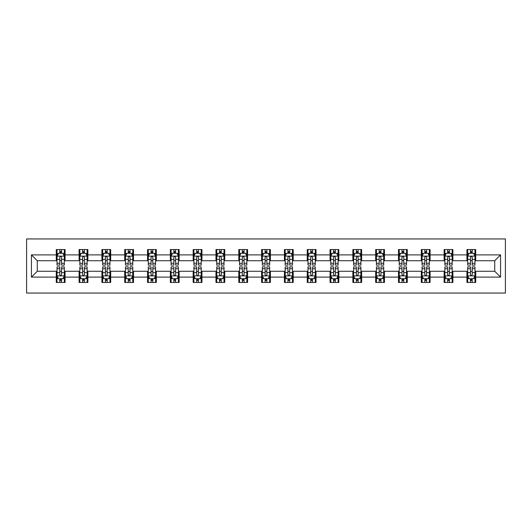 <?xml version="1.0" encoding="UTF-8"?>
<svg xmlns="http://www.w3.org/2000/svg" width="532" height="532" viewBox="0 0 532 532"><rect width="100%" height="100%" fill="white"/><g stroke="black" fill="none" stroke-linecap="round" stroke-linejoin="round"><path stroke-width="0.8" d="M26.6 293.052L505.4 293.052L505.4 238.948L26.6 238.948L26.6 293.052M475.714 254.888L475.714 249.548L466.936 249.548L466.936 254.888L452.898 254.888L452.898 249.548L444.127 249.548L444.127 254.888L430.082 254.888L430.082 249.548L421.311 249.548L421.311 254.888L407.273 254.888L407.273 249.548L398.495 249.548L398.495 254.888L384.456 254.888L384.456 249.548L375.685 249.548L375.685 254.888L361.64 254.888L361.64 249.548L352.869 249.548L352.869 254.888L338.831 254.888L338.831 249.548L330.053 249.548L330.053 254.888L316.015 254.888L316.015 249.548L307.243 249.548L307.243 254.888L293.199 254.888L293.199 249.548L284.427 249.548L284.427 254.888L270.389 254.888L270.389 249.548L261.611 249.548L261.611 254.888L247.573 254.888L247.573 249.548L238.802 249.548L238.802 254.888L224.757 254.888L224.757 249.548L215.985 249.548L215.985 254.888L201.947 254.888L201.947 249.548L193.169 249.548L193.169 254.888L179.131 254.888L179.131 249.548L170.36 249.548L170.36 254.888L156.315 254.888L156.315 249.548L147.544 249.548L147.544 254.888L133.505 254.888L133.505 249.548L124.727 249.548L124.727 254.888L110.689 254.888L110.689 249.548L101.918 249.548L101.918 254.888L87.873 254.888L87.873 249.548L79.102 249.548L79.102 254.888L65.064 254.888L65.064 249.548L56.286 249.548L56.286 254.888L31.428 254.888L31.428 277.112L37.273 271.267L56.286 271.267L56.286 282.452L65.064 282.452L65.064 271.267L79.102 271.267L79.102 282.452L87.873 282.452L87.873 271.267L101.918 271.267L101.918 282.452L110.689 282.452L110.689 271.267L124.727 271.267L124.727 282.452L133.505 282.452L133.505 271.267L147.544 271.267L147.544 282.452L156.315 282.452L156.315 271.267L170.36 271.267L170.36 282.452L179.131 282.452L179.131 271.267L193.169 271.267L193.169 282.452L201.947 282.452L201.947 271.267L215.985 271.267L215.985 282.452L224.757 282.452L224.757 271.267L238.802 271.267L238.802 282.452L247.573 282.452L247.573 271.267L261.611 271.267L261.611 282.452L270.389 282.452L270.389 271.267L284.427 271.267L284.427 282.452L293.199 282.452L293.199 271.267L307.243 271.267L307.243 282.452L316.015 282.452L316.015 271.267L330.053 271.267L330.053 282.452L338.831 282.452L338.831 271.267L352.869 271.267L352.869 282.452L361.64 282.452L361.64 271.267L375.685 271.267L375.685 282.452L384.456 282.452L384.456 271.267L398.495 271.267L398.495 282.452L407.273 282.452L407.273 271.267L421.311 271.267L421.311 282.452L430.082 282.452L430.082 271.267L444.127 271.267L444.127 282.452L452.898 282.452L452.898 271.267L466.936 271.267L466.936 282.452L475.714 282.452L475.714 271.267L494.727 271.267L494.727 260.733L475.714 260.733L475.714 254.888L500.572 254.888L500.572 277.112L475.714 277.112M466.936 277.112L452.898 277.112M444.127 277.112L430.082 277.112M421.311 277.112L407.273 277.112M398.495 277.112L384.456 277.112M375.685 277.112L361.64 277.112M352.869 277.112L338.831 277.112M330.053 277.112L316.015 277.112M307.243 277.112L293.199 277.112M284.427 277.112L270.389 277.112M261.611 277.112L247.573 277.112M238.802 277.112L224.757 277.112M215.985 277.112L201.947 277.112M193.169 277.112L179.131 277.112M170.36 277.112L156.315 277.112M147.544 277.112L133.505 277.112M124.727 277.112L110.689 277.112M101.918 277.112L87.873 277.112M79.102 277.112L65.064 277.112M56.286 277.112L31.428 277.112M466.936 254.888L466.936 260.733L452.898 260.733L452.898 254.888M444.127 254.888L444.127 260.733L430.082 260.733L430.082 254.888M421.311 254.888L421.311 260.733L407.273 260.733L407.273 254.888M398.495 254.888L398.495 260.733L384.456 260.733L384.456 254.888M375.685 254.888L375.685 260.733L361.64 260.733L361.64 254.888M352.869 254.888L352.869 260.733L338.831 260.733L338.831 254.888M330.053 254.888L330.053 260.733L316.015 260.733L316.015 254.888M307.243 254.888L307.243 260.733L293.199 260.733L293.199 254.888M284.427 254.888L284.427 260.733L270.389 260.733L270.389 254.888M261.611 254.888L261.611 260.733L247.573 260.733L247.573 254.888M238.802 254.888L238.802 260.733L224.757 260.733L224.757 254.888M215.985 254.888L215.985 260.733L201.947 260.733L201.947 254.888M193.169 254.888L193.169 260.733L179.131 260.733L179.131 254.888M170.36 254.888L170.36 260.733L156.315 260.733L156.315 254.888M147.544 254.888L147.544 260.733L133.505 260.733L133.505 254.888M124.727 254.888L124.727 260.733L110.689 260.733L110.689 254.888M101.918 254.888L101.918 260.733L87.873 260.733L87.873 254.888M79.102 254.888L79.102 260.733L65.064 260.733L65.064 254.888M56.286 254.888L56.286 260.733L37.273 260.733L31.428 254.888M37.273 260.733L37.273 271.267M500.572 277.112L494.727 271.267M494.727 260.733L500.572 254.888M56.286 253.205L57.017 253.205M59.797 253.205L61.552 253.205M64.332 253.205L65.064 253.205M56.286 260.587L57.017 260.587M59.797 260.587L61.552 260.587M64.332 260.587L65.064 260.587M56.286 271.413L57.017 271.413M59.797 271.413L61.552 271.413M64.332 271.413L65.064 271.413M56.286 278.795L57.017 278.795M59.797 278.795L61.552 278.795M64.332 278.795L65.064 278.795M79.102 271.413L79.833 271.413M82.613 271.413L84.369 271.413M87.142 271.413L87.873 271.413M79.102 278.795L79.833 278.795M82.613 278.795L84.369 278.795M87.142 278.795L87.873 278.795M79.102 253.205L79.833 253.205M82.613 253.205L84.369 253.205M87.142 253.205L87.873 253.205M79.102 260.587L79.833 260.587M82.613 260.587L84.369 260.587M87.142 260.587L87.873 260.587M101.918 271.413L102.649 271.413M105.422 271.413L107.178 271.413M109.958 271.413L110.689 271.413M101.918 278.795L102.649 278.795M105.422 278.795L107.178 278.795M109.958 278.795L110.689 278.795M101.918 253.205L102.649 253.205M105.422 253.205L107.178 253.205M109.958 253.205L110.689 253.205M101.918 260.587L102.649 260.587M105.422 260.587L107.178 260.587M109.958 260.587L110.689 260.587M124.727 271.413L125.459 271.413M128.239 271.413L129.994 271.413M132.774 271.413L133.505 271.413M124.727 278.795L125.459 278.795M128.239 278.795L129.994 278.795M132.774 278.795L133.505 278.795M124.727 253.205L125.459 253.205M128.239 253.205L129.994 253.205M132.774 253.205L133.505 253.205M124.727 260.587L125.459 260.587M128.239 260.587L129.994 260.587M132.774 260.587L133.505 260.587M147.544 271.413L148.275 271.413M151.055 271.413L152.81 271.413M155.583 271.413L156.315 271.413M147.544 278.795L148.275 278.795M151.055 278.795L152.81 278.795M155.583 278.795L156.315 278.795M147.544 253.205L148.275 253.205M151.055 253.205L152.81 253.205M155.583 253.205L156.315 253.205M147.544 260.587L148.275 260.587M151.055 260.587L152.81 260.587M155.583 260.587L156.315 260.587M170.36 271.413L171.091 271.413M173.864 271.413L175.62 271.413M178.4 271.413L179.131 271.413M170.36 278.795L171.091 278.795M173.864 278.795L175.62 278.795M178.4 278.795L179.131 278.795M170.36 253.205L171.091 253.205M173.864 253.205L175.62 253.205M178.4 253.205L179.131 253.205M170.36 260.587L171.091 260.587M173.864 260.587L175.62 260.587M178.4 260.587L179.131 260.587M193.169 271.413L193.901 271.413M196.68 271.413L198.436 271.413M201.216 271.413L201.947 271.413M193.169 278.795L193.901 278.795M196.68 278.795L198.436 278.795M201.216 278.795L201.947 278.795M193.169 253.205L193.901 253.205M196.68 253.205L198.436 253.205M201.216 253.205L201.947 253.205M193.169 260.587L193.901 260.587M196.68 260.587L198.436 260.587M201.216 260.587L201.947 260.587M215.985 271.413L216.717 271.413M219.497 271.413L221.252 271.413M224.025 271.413L224.757 271.413M215.985 278.795L216.717 278.795M219.497 278.795L221.252 278.795M224.025 278.795L224.757 278.795M215.985 253.205L216.717 253.205M219.497 253.205L221.252 253.205M224.025 253.205L224.757 253.205M215.985 260.587L216.717 260.587M219.497 260.587L221.252 260.587M224.025 260.587L224.757 260.587M238.802 271.413L239.533 271.413M242.306 271.413L244.062 271.413M246.841 271.413L247.573 271.413M238.802 278.795L239.533 278.795M242.306 278.795L244.062 278.795M246.841 278.795L247.573 278.795M238.802 253.205L239.533 253.205M242.306 253.205L244.062 253.205M246.841 253.205L247.573 253.205M238.802 260.587L239.533 260.587M242.306 260.587L244.062 260.587M246.841 260.587L247.573 260.587M261.611 271.413L262.343 271.413M265.122 271.413L266.878 271.413M269.658 271.413L270.389 271.413M261.611 278.795L262.343 278.795M265.122 278.795L266.878 278.795M269.658 278.795L270.389 278.795M261.611 253.205L262.343 253.205M265.122 253.205L266.878 253.205M269.658 253.205L270.389 253.205M261.611 260.587L262.343 260.587M265.122 260.587L266.878 260.587M269.658 260.587L270.389 260.587M284.427 271.413L285.159 271.413M287.938 271.413L289.694 271.413M292.467 271.413L293.199 271.413M284.427 278.795L285.159 278.795M287.938 278.795L289.694 278.795M292.467 278.795L293.199 278.795M284.427 253.205L285.159 253.205M287.938 253.205L289.694 253.205M292.467 253.205L293.199 253.205M284.427 260.587L285.159 260.587M287.938 260.587L289.694 260.587M292.467 260.587L293.199 260.587M307.243 271.413L307.975 271.413M310.748 271.413L312.503 271.413M315.283 271.413L316.015 271.413M307.243 278.795L307.975 278.795M310.748 278.795L312.503 278.795M315.283 278.795L316.015 278.795M307.243 253.205L307.975 253.205M310.748 253.205L312.503 253.205M315.283 253.205L316.015 253.205M307.243 260.587L307.975 260.587M310.748 260.587L312.503 260.587M315.283 260.587L316.015 260.587M330.053 271.413L330.784 271.413M333.564 271.413L335.32 271.413M338.099 271.413L338.831 271.413M330.053 278.795L330.784 278.795M333.564 278.795L335.32 278.795M338.099 278.795L338.831 278.795M330.053 253.205L330.784 253.205M333.564 253.205L335.32 253.205M338.099 253.205L338.831 253.205M330.053 260.587L330.784 260.587M333.564 260.587L335.32 260.587M338.099 260.587L338.831 260.587M352.869 271.413L353.6 271.413M356.38 271.413L358.136 271.413M360.909 271.413L361.64 271.413M352.869 278.795L353.6 278.795M356.38 278.795L358.136 278.795M360.909 278.795L361.64 278.795M352.869 253.205L353.6 253.205M356.38 253.205L358.136 253.205M360.909 253.205L361.64 253.205M352.869 260.587L353.6 260.587M356.38 260.587L358.136 260.587M360.909 260.587L361.64 260.587M375.685 271.413L376.417 271.413M379.19 271.413L380.945 271.413M383.725 271.413L384.456 271.413M375.685 278.795L376.417 278.795M379.19 278.795L380.945 278.795M383.725 278.795L384.456 278.795M375.685 253.205L376.417 253.205M379.19 253.205L380.945 253.205M383.725 253.205L384.456 253.205M375.685 260.587L376.417 260.587M379.19 260.587L380.945 260.587M383.725 260.587L384.456 260.587M398.495 271.413L399.226 271.413M402.006 271.413L403.761 271.413M406.541 271.413L407.273 271.413M398.495 278.795L399.226 278.795M402.006 278.795L403.761 278.795M406.541 278.795L407.273 278.795M398.495 253.205L399.226 253.205M402.006 253.205L403.761 253.205M406.541 253.205L407.273 253.205M398.495 260.587L399.226 260.587M402.006 260.587L403.761 260.587M406.541 260.587L407.273 260.587M421.311 271.413L422.042 271.413M424.822 271.413L426.578 271.413M429.351 271.413L430.082 271.413M421.311 278.795L422.042 278.795M424.822 278.795L426.578 278.795M429.351 278.795L430.082 278.795M421.311 253.205L422.042 253.205M424.822 253.205L426.578 253.205M429.351 253.205L430.082 253.205M421.311 260.587L422.042 260.587M424.822 260.587L426.578 260.587M429.351 260.587L430.082 260.587M444.127 271.413L444.858 271.413M447.631 271.413L449.387 271.413M452.167 271.413L452.898 271.413M444.127 278.795L444.858 278.795M447.631 278.795L449.387 278.795M452.167 278.795L452.898 278.795M444.127 253.205L444.858 253.205M447.631 253.205L449.387 253.205M452.167 253.205L452.898 253.205M444.127 260.587L444.858 260.587M447.631 260.587L449.387 260.587M452.167 260.587L452.898 260.587M466.936 271.413L467.668 271.413M470.448 271.413L472.203 271.413M474.983 271.413L475.714 271.413M466.936 278.795L467.668 278.795M470.448 278.795L472.203 278.795M474.983 278.795L475.714 278.795M466.936 253.205L467.668 253.205M470.448 253.205L472.203 253.205M474.983 253.205L475.714 253.205M466.936 260.587L467.668 260.587M470.448 260.587L472.203 260.587M474.983 260.587L475.714 260.587M61.552 251.45L59.797 251.45M64.332 263.287L61.552 263.287L61.552 265.122L64.332 265.122L64.332 256.205L62.869 253.279L58.48 253.279L57.017 256.205L57.017 265.122L59.797 265.122L59.797 263.287L57.017 263.287M57.017 256.205L57.017 249.548M64.332 256.205L64.332 249.548M59.797 253.279L59.797 249.548M61.552 249.548L61.552 253.279M61.552 263.287L61.552 257.302C60.967 256.171 60.382 256.171 59.797 257.302L59.797 263.287M59.797 280.55L61.552 280.55M57.017 268.713L59.797 268.713L59.797 266.878L57.017 266.878L57.017 275.795L58.48 278.721L62.869 278.721L64.332 275.795L64.332 266.878L61.552 266.878L61.552 268.713L64.332 268.713M64.332 275.795L64.332 282.452M57.017 275.795L57.017 282.452M61.552 278.721L61.552 282.452M59.797 282.452L59.797 278.721M59.797 268.713L59.797 274.698C60.382 275.829 60.967 275.829 61.552 274.698L61.552 268.713M84.369 251.45L82.613 251.45M87.142 263.287L84.369 263.287L84.369 265.122L87.142 265.122L87.142 256.205L85.685 253.279L81.296 253.279L79.833 256.205L79.833 265.122L82.613 265.122L82.613 263.287L79.833 263.287M79.833 256.205L79.833 249.548M87.142 256.205L87.142 249.548M82.613 253.279L82.613 249.548M84.369 249.548L84.369 253.279M84.369 263.287L84.369 257.302C83.783 256.171 83.198 256.171 82.613 257.302L82.613 263.287M107.178 251.45L105.422 251.45M109.958 263.287L107.178 263.287L107.178 265.122L109.958 265.122L109.958 256.205L108.495 253.279L104.106 253.279L102.649 256.205L102.649 265.122L105.422 265.122L105.422 263.287L102.649 263.287M102.649 256.205L102.649 249.548M109.958 256.205L109.958 249.548M105.422 253.279L105.422 249.548M107.178 249.548L107.178 253.279M107.178 263.287L107.178 257.302C106.593 256.171 106.008 256.171 105.422 257.302L105.422 263.287M82.613 280.55L84.369 280.55M79.833 268.713L82.613 268.713L82.613 266.878L79.833 266.878L79.833 275.795L81.296 278.721L85.685 278.721L87.142 275.795L87.142 266.878L84.369 266.878L84.369 268.713L87.142 268.713M87.142 275.795L87.142 282.452M79.833 275.795L79.833 282.452M84.369 278.721L84.369 282.452M82.613 282.452L82.613 278.721M82.613 268.713L82.613 274.698C83.198 275.829 83.783 275.829 84.369 274.698L84.369 268.713M105.422 280.55L107.178 280.55M102.649 268.713L105.422 268.713L105.422 266.878L102.649 266.878L102.649 275.795L104.106 278.721L108.495 278.721L109.958 275.795L109.958 266.878L107.178 266.878L107.178 268.713L109.958 268.713M109.958 275.795L109.958 282.452M102.649 275.795L102.649 282.452M107.178 278.721L107.178 282.452M105.422 282.452L105.422 278.721M105.422 268.713L105.422 274.698C106.008 275.829 106.593 275.829 107.178 274.698L107.178 268.713M129.994 251.45L128.239 251.45M132.774 263.287L129.994 263.287L129.994 265.122L132.774 265.122L132.774 256.205L131.311 253.279L126.922 253.279L125.459 256.205L125.459 265.122L128.239 265.122L128.239 263.287L125.459 263.287M125.459 256.205L125.459 249.548M132.774 256.205L132.774 249.548M128.239 253.279L128.239 249.548M129.994 249.548L129.994 253.279M129.994 263.287L129.994 257.302C129.409 256.171 128.824 256.171 128.239 257.302L128.239 263.287M152.81 251.45L151.055 251.45M155.583 263.287L152.81 263.287L152.81 265.122L155.583 265.122L155.583 256.205L154.127 253.279L149.738 253.279L148.275 256.205L148.275 265.122L151.055 265.122L151.055 263.287L148.275 263.287M148.275 256.205L148.275 249.548M155.583 256.205L155.583 249.548M151.055 253.279L151.055 249.548M152.81 249.548L152.81 253.279M152.81 263.287L152.81 257.302C152.225 256.171 151.64 256.171 151.055 257.302L151.055 263.287M175.62 251.45L173.864 251.45M178.4 263.287L175.62 263.287L175.62 265.122L178.4 265.122L178.4 256.205L176.937 253.279L172.548 253.279L171.091 256.205L171.091 265.122L173.864 265.122L173.864 263.287L171.091 263.287M171.091 256.205L171.091 249.548M178.4 256.205L178.4 249.548M173.864 253.279L173.864 249.548M175.62 249.548L175.62 253.279M175.62 263.287L175.62 257.302C175.035 256.171 174.449 256.171 173.864 257.302L173.864 263.287M128.239 280.55L129.994 280.55M125.459 268.713L128.239 268.713L128.239 266.878L125.459 266.878L125.459 275.795L126.922 278.721L131.311 278.721L132.774 275.795L132.774 266.878L129.994 266.878L129.994 268.713L132.774 268.713M132.774 275.795L132.774 282.452M125.459 275.795L125.459 282.452M129.994 278.721L129.994 282.452M128.239 282.452L128.239 278.721M128.239 268.713L128.239 274.698C128.824 275.829 129.409 275.829 129.994 274.698L129.994 268.713M151.055 280.55L152.81 280.55M148.275 268.713L151.055 268.713L151.055 266.878L148.275 266.878L148.275 275.795L149.738 278.721L154.127 278.721L155.583 275.795L155.583 266.878L152.81 266.878L152.81 268.713L155.583 268.713M155.583 275.795L155.583 282.452M148.275 275.795L148.275 282.452M152.81 278.721L152.81 282.452M151.055 282.452L151.055 278.721M151.055 268.713L151.055 274.698C151.64 275.829 152.225 275.829 152.81 274.698L152.81 268.713M173.864 280.55L175.62 280.55M171.091 268.713L173.864 268.713L173.864 266.878L171.091 266.878L171.091 275.795L172.548 278.721L176.937 278.721L178.4 275.795L178.4 266.878L175.62 266.878L175.62 268.713L178.4 268.713M178.4 275.795L178.4 282.452M171.091 275.795L171.091 282.452M175.62 278.721L175.62 282.452M173.864 282.452L173.864 278.721M173.864 268.713L173.864 274.698C174.449 275.829 175.035 275.829 175.62 274.698L175.62 268.713M198.436 251.45L196.68 251.45M201.216 263.287L198.436 263.287L198.436 265.122L201.216 265.122L201.216 256.205L199.753 253.279L195.364 253.279L193.901 256.205L193.901 265.122L196.68 265.122L196.68 263.287L193.901 263.287M193.901 256.205L193.901 249.548M201.216 256.205L201.216 249.548M196.68 253.279L196.68 249.548M198.436 249.548L198.436 253.279M198.436 263.287L198.436 257.302C197.851 256.171 197.266 256.171 196.68 257.302L196.68 263.287M196.68 280.55L198.436 280.55M193.901 268.713L196.68 268.713L196.68 266.878L193.901 266.878L193.901 275.795L195.364 278.721L199.753 278.721L201.216 275.795L201.216 266.878L198.436 266.878L198.436 268.713L201.216 268.713M201.216 275.795L201.216 282.452M193.901 275.795L193.901 282.452M198.436 278.721L198.436 282.452M196.68 282.452L196.68 278.721M196.68 268.713L196.68 274.698C197.266 275.829 197.851 275.829 198.436 274.698L198.436 268.713M221.252 251.45L219.497 251.45M224.025 263.287L221.252 263.287L221.252 265.122L224.025 265.122L224.025 256.205L222.569 253.279L218.18 253.279L216.717 256.205L216.717 265.122L219.497 265.122L219.497 263.287L216.717 263.287M216.717 256.205L216.717 249.548M224.025 256.205L224.025 249.548M219.497 253.279L219.497 249.548M221.252 249.548L221.252 253.279M221.252 263.287L221.252 257.302C220.667 256.171 220.082 256.171 219.497 257.302L219.497 263.287M219.497 280.55L221.252 280.55M216.717 268.713L219.497 268.713L219.497 266.878L216.717 266.878L216.717 275.795L218.18 278.721L222.569 278.721L224.025 275.795L224.025 266.878L221.252 266.878L221.252 268.713L224.025 268.713M224.025 275.795L224.025 282.452M216.717 275.795L216.717 282.452M221.252 278.721L221.252 282.452M219.497 282.452L219.497 278.721M219.497 268.713L219.497 274.698C220.082 275.829 220.667 275.829 221.252 274.698L221.252 268.713M244.062 251.45L242.306 251.45M246.841 263.287L244.062 263.287L244.062 265.122L246.841 265.122L246.841 256.205L245.378 253.279L240.989 253.279L239.533 256.205L239.533 265.122L242.306 265.122L242.306 263.287L239.533 263.287M239.533 256.205L239.533 249.548M246.841 256.205L246.841 249.548M242.306 253.279L242.306 249.548M244.062 249.548L244.062 253.279M244.062 263.287L244.062 257.302C243.476 256.171 242.891 256.171 242.306 257.302L242.306 263.287M242.306 280.55L244.062 280.55M239.533 268.713L242.306 268.713L242.306 266.878L239.533 266.878L239.533 275.795L240.989 278.721L245.378 278.721L246.841 275.795L246.841 266.878L244.062 266.878L244.062 268.713L246.841 268.713M246.841 275.795L246.841 282.452M239.533 275.795L239.533 282.452M244.062 278.721L244.062 282.452M242.306 282.452L242.306 278.721M242.306 268.713L242.306 274.698C242.891 275.829 243.476 275.829 244.062 274.698L244.062 268.713M266.878 251.45L265.122 251.45M269.658 263.287L266.878 263.287L266.878 265.122L269.658 265.122L269.658 256.205L268.195 253.279L263.805 253.279L262.343 256.205L262.343 265.122L265.122 265.122L265.122 263.287L262.343 263.287M262.343 256.205L262.343 249.548M269.658 256.205L269.658 249.548M265.122 253.279L265.122 249.548M266.878 249.548L266.878 253.279M266.878 263.287L266.878 257.302C266.293 256.171 265.707 256.171 265.122 257.302L265.122 263.287M265.122 280.55L266.878 280.55M262.343 268.713L265.122 268.713L265.122 266.878L262.343 266.878L262.343 275.795L263.805 278.721L268.195 278.721L269.658 275.795L269.658 266.878L266.878 266.878L266.878 268.713L269.658 268.713M269.658 275.795L269.658 282.452M262.343 275.795L262.343 282.452M266.878 278.721L266.878 282.452M265.122 282.452L265.122 278.721M265.122 268.713L265.122 274.698C265.707 275.829 266.293 275.829 266.878 274.698L266.878 268.713M289.694 251.45L287.938 251.45M292.467 263.287L289.694 263.287L289.694 265.122L292.467 265.122L292.467 256.205L291.011 253.279L286.622 253.279L285.159 256.205L285.159 265.122L287.938 265.122L287.938 263.287L285.159 263.287M285.159 256.205L285.159 249.548M292.467 256.205L292.467 249.548M287.938 253.279L287.938 249.548M289.694 249.548L289.694 253.279M289.694 263.287L289.694 257.302C289.109 256.171 288.524 256.171 287.938 257.302L287.938 263.287M287.938 280.55L289.694 280.55M285.159 268.713L287.938 268.713L287.938 266.878L285.159 266.878L285.159 275.795L286.622 278.721L291.011 278.721L292.467 275.795L292.467 266.878L289.694 266.878L289.694 268.713L292.467 268.713M292.467 275.795L292.467 282.452M285.159 275.795L285.159 282.452M289.694 278.721L289.694 282.452M287.938 282.452L287.938 278.721M287.938 268.713L287.938 274.698C288.524 275.829 289.109 275.829 289.694 274.698L289.694 268.713M312.503 251.45L310.748 251.45M315.283 263.287L312.503 263.287L312.503 265.122L315.283 265.122L315.283 256.205L313.82 253.279L309.431 253.279L307.975 256.205L307.975 265.122L310.748 265.122L310.748 263.287L307.975 263.287M307.975 256.205L307.975 249.548M315.283 256.205L315.283 249.548M310.748 253.279L310.748 249.548M312.503 249.548L312.503 253.279M312.503 263.287L312.503 257.302C311.918 256.171 311.333 256.171 310.748 257.302L310.748 263.287M310.748 280.55L312.503 280.55M307.975 268.713L310.748 268.713L310.748 266.878L307.975 266.878L307.975 275.795L309.431 278.721L313.82 278.721L315.283 275.795L315.283 266.878L312.503 266.878L312.503 268.713L315.283 268.713M315.283 275.795L315.283 282.452M307.975 275.795L307.975 282.452M312.503 278.721L312.503 282.452M310.748 282.452L310.748 278.721M310.748 268.713L310.748 274.698C311.333 275.829 311.918 275.829 312.503 274.698L312.503 268.713M335.32 251.45L333.564 251.45M338.099 263.287L335.32 263.287L335.32 265.122L338.099 265.122L338.099 256.205L336.636 253.279L332.247 253.279L330.784 256.205L330.784 265.122L333.564 265.122L333.564 263.287L330.784 263.287M330.784 256.205L330.784 249.548M338.099 256.205L338.099 249.548M333.564 253.279L333.564 249.548M335.32 249.548L335.32 253.279M335.32 263.287L335.32 257.302C334.734 256.171 334.149 256.171 333.564 257.302L333.564 263.287M333.564 280.55L335.32 280.55M330.784 268.713L333.564 268.713L333.564 266.878L330.784 266.878L330.784 275.795L332.247 278.721L336.636 278.721L338.099 275.795L338.099 266.878L335.32 266.878L335.32 268.713L338.099 268.713M338.099 275.795L338.099 282.452M330.784 275.795L330.784 282.452M335.32 278.721L335.32 282.452M333.564 282.452L333.564 278.721M333.564 268.713L333.564 274.698C334.149 275.829 334.734 275.829 335.32 274.698L335.32 268.713M358.136 251.45L356.38 251.45M360.909 263.287L358.136 263.287L358.136 265.122L360.909 265.122L360.909 256.205L359.452 253.279L355.063 253.279L353.6 256.205L353.6 265.122L356.38 265.122L356.38 263.287L353.6 263.287M353.6 256.205L353.6 249.548M360.909 256.205L360.909 249.548M356.38 253.279L356.38 249.548M358.136 249.548L358.136 253.279M358.136 263.287L358.136 257.302C357.551 256.171 356.965 256.171 356.38 257.302L356.38 263.287M356.38 280.55L358.136 280.55M353.6 268.713L356.38 268.713L356.38 266.878L353.6 266.878L353.6 275.795L355.063 278.721L359.452 278.721L360.909 275.795L360.909 266.878L358.136 266.878L358.136 268.713L360.909 268.713M360.909 275.795L360.909 282.452M353.6 275.795L353.6 282.452M358.136 278.721L358.136 282.452M356.38 282.452L356.38 278.721M356.38 268.713L356.38 274.698C356.965 275.829 357.551 275.829 358.136 274.698L358.136 268.713M380.945 251.45L379.19 251.45M383.725 263.287L380.945 263.287L380.945 265.122L383.725 265.122L383.725 256.205L382.262 253.279L377.873 253.279L376.417 256.205L376.417 265.122L379.19 265.122L379.19 263.287L376.417 263.287M376.417 256.205L376.417 249.548M383.725 256.205L383.725 249.548M379.19 253.279L379.19 249.548M380.945 249.548L380.945 253.279M380.945 263.287L380.945 257.302C380.36 256.171 379.775 256.171 379.19 257.302L379.19 263.287M379.19 280.55L380.945 280.55M376.417 268.713L379.19 268.713L379.19 266.878L376.417 266.878L376.417 275.795L377.873 278.721L382.262 278.721L383.725 275.795L383.725 266.878L380.945 266.878L380.945 268.713L383.725 268.713M383.725 275.795L383.725 282.452M376.417 275.795L376.417 282.452M380.945 278.721L380.945 282.452M379.19 282.452L379.19 278.721M379.19 268.713L379.19 274.698C379.775 275.829 380.36 275.829 380.945 274.698L380.945 268.713M403.761 251.45L402.006 251.45M406.541 263.287L403.761 263.287L403.761 265.122L406.541 265.122L406.541 256.205L405.078 253.279L400.689 253.279L399.226 256.205L399.226 265.122L402.006 265.122L402.006 263.287L399.226 263.287M399.226 256.205L399.226 249.548M406.541 256.205L406.541 249.548M402.006 253.279L402.006 249.548M403.761 249.548L403.761 253.279M403.761 263.287L403.761 257.302C403.176 256.171 402.591 256.171 402.006 257.302L402.006 263.287M402.006 280.55L403.761 280.55M399.226 268.713L402.006 268.713L402.006 266.878L399.226 266.878L399.226 275.795L400.689 278.721L405.078 278.721L406.541 275.795L406.541 266.878L403.761 266.878L403.761 268.713L406.541 268.713M406.541 275.795L406.541 282.452M399.226 275.795L399.226 282.452M403.761 278.721L403.761 282.452M402.006 282.452L402.006 278.721M402.006 268.713L402.006 274.698C402.591 275.829 403.176 275.829 403.761 274.698L403.761 268.713M426.578 251.45L424.822 251.45M429.351 263.287L426.578 263.287L426.578 265.122L429.351 265.122L429.351 256.205L427.894 253.279L423.505 253.279L422.042 256.205L422.042 265.122L424.822 265.122L424.822 263.287L422.042 263.287M422.042 256.205L422.042 249.548M429.351 256.205L429.351 249.548M424.822 253.279L424.822 249.548M426.578 249.548L426.578 253.279M426.578 263.287L426.578 257.302C425.992 256.171 425.407 256.171 424.822 257.302L424.822 263.287M424.822 280.55L426.578 280.55M422.042 268.713L424.822 268.713L424.822 266.878L422.042 266.878L422.042 275.795L423.505 278.721L427.894 278.721L429.351 275.795L429.351 266.878L426.578 266.878L426.578 268.713L429.351 268.713M429.351 275.795L429.351 282.452M422.042 275.795L422.042 282.452M426.578 278.721L426.578 282.452M424.822 282.452L424.822 278.721M424.822 268.713L424.822 274.698C425.407 275.829 425.992 275.829 426.578 274.698L426.578 268.713M449.387 251.45L447.631 251.45M452.167 263.287L449.387 263.287L449.387 265.122L452.167 265.122L452.167 256.205L450.704 253.279L446.315 253.279L444.858 256.205L444.858 265.122L447.631 265.122L447.631 263.287L444.858 263.287M444.858 256.205L444.858 249.548M452.167 256.205L452.167 249.548M447.631 253.279L447.631 249.548M449.387 249.548L449.387 253.279M449.387 263.287L449.387 257.302C448.802 256.171 448.217 256.171 447.631 257.302L447.631 263.287M447.631 280.55L449.387 280.55M444.858 268.713L447.631 268.713L447.631 266.878L444.858 266.878L444.858 275.795L446.315 278.721L450.704 278.721L452.167 275.795L452.167 266.878L449.387 266.878L449.387 268.713L452.167 268.713M452.167 275.795L452.167 282.452M444.858 275.795L444.858 282.452M449.387 278.721L449.387 282.452M447.631 282.452L447.631 278.721M447.631 268.713L447.631 274.698C448.217 275.829 448.802 275.829 449.387 274.698L449.387 268.713M472.203 251.45L470.448 251.45M474.983 263.287L472.203 263.287L472.203 265.122L474.983 265.122L474.983 256.205L473.52 253.279L469.131 253.279L467.668 256.205L467.668 265.122L470.448 265.122L470.448 263.287L467.668 263.287M467.668 256.205L467.668 249.548M474.983 256.205L474.983 249.548M470.448 253.279L470.448 249.548M472.203 249.548L472.203 253.279M472.203 263.287L472.203 257.302C471.618 256.171 471.033 256.171 470.448 257.302L470.448 263.287M470.448 280.55L472.203 280.55M467.668 268.713L470.448 268.713L470.448 266.878L467.668 266.878L467.668 275.795L469.131 278.721L473.52 278.721L474.983 275.795L474.983 266.878L472.203 266.878L472.203 268.713L474.983 268.713M474.983 275.795L474.983 282.452M467.668 275.795L467.668 282.452M472.203 278.721L472.203 282.452M470.448 282.452L470.448 278.721M470.448 268.713L470.448 274.698C471.033 275.829 471.618 275.829 472.203 274.698L472.203 268.713M64.292 256.131L57.057 256.131M57.017 253.451L58.394 253.451M62.956 253.451L64.332 253.451M59.797 259.37L57.017 259.37M64.332 259.37L61.552 259.37M61.552 252.381L59.797 252.381M57.057 275.869L64.292 275.869M64.332 278.549L62.956 278.549M58.394 278.549L57.017 278.549M61.552 272.63L64.332 272.63M57.017 272.63L59.797 272.63M59.797 279.619L61.552 279.619M87.108 256.131L79.867 256.131M79.833 253.451L81.21 253.451M85.772 253.451L87.142 253.451M82.613 259.37L79.833 259.37M87.142 259.37L84.369 259.37M84.369 252.381L82.613 252.381M109.925 256.131L102.683 256.131M102.649 253.451L104.019 253.451M108.581 253.451L109.958 253.451M105.422 259.37L102.649 259.37M109.958 259.37L107.178 259.37M107.178 252.381L105.422 252.381M79.867 275.869L87.108 275.869M87.142 278.549L85.772 278.549M81.21 278.549L79.833 278.549M84.369 272.63L87.142 272.63M79.833 272.63L82.613 272.63M82.613 279.619L84.369 279.619M102.683 275.869L109.925 275.869M109.958 278.549L108.581 278.549M104.019 278.549L102.649 278.549M107.178 272.63L109.958 272.63M102.649 272.63L105.422 272.63M105.422 279.619L107.178 279.619M132.734 256.131L125.499 256.131M125.459 253.451L126.835 253.451M131.397 253.451L132.774 253.451M128.239 259.37L125.459 259.37M132.774 259.37L129.994 259.37M129.994 252.381L128.239 252.381M155.55 256.131L148.308 256.131M148.275 253.451L149.652 253.451M154.214 253.451L155.583 253.451M151.055 259.37L148.275 259.37M155.583 259.37L152.81 259.37M152.81 252.381L151.055 252.381M178.366 256.131L171.124 256.131M171.091 253.451L172.461 253.451M177.023 253.451L178.4 253.451M173.864 259.37L171.091 259.37M178.4 259.37L175.62 259.37M175.62 252.381L173.864 252.381M125.499 275.869L132.734 275.869M132.774 278.549L131.397 278.549M126.835 278.549L125.459 278.549M129.994 272.63L132.774 272.63M125.459 272.63L128.239 272.63M128.239 279.619L129.994 279.619M148.308 275.869L155.55 275.869M155.583 278.549L154.214 278.549M149.652 278.549L148.275 278.549M152.81 272.63L155.583 272.63M148.275 272.63L151.055 272.63M151.055 279.619L152.81 279.619M171.124 275.869L178.366 275.869M178.4 278.549L177.023 278.549M172.461 278.549L171.091 278.549M175.62 272.63L178.4 272.63M171.091 272.63L173.864 272.63M173.864 279.619L175.62 279.619M201.176 256.131L193.941 256.131M193.901 253.451L195.277 253.451M199.839 253.451L201.216 253.451M196.68 259.37L193.901 259.37M201.216 259.37L198.436 259.37M198.436 252.381L196.68 252.381M193.941 275.869L201.176 275.869M201.216 278.549L199.839 278.549M195.277 278.549L193.901 278.549M198.436 272.63L201.216 272.63M193.901 272.63L196.68 272.63M196.68 279.619L198.436 279.619M223.992 256.131L216.75 256.131M216.717 253.451L218.093 253.451M222.655 253.451L224.025 253.451M219.497 259.37L216.717 259.37M224.025 259.37L221.252 259.37M221.252 252.381L219.497 252.381M216.75 275.869L223.992 275.869M224.025 278.549L222.655 278.549M218.093 278.549L216.717 278.549M221.252 272.63L224.025 272.63M216.717 272.63L219.497 272.63M219.497 279.619L221.252 279.619M246.808 256.131L239.566 256.131M239.533 253.451L240.903 253.451M245.465 253.451L246.841 253.451M242.306 259.37L239.533 259.37M246.841 259.37L244.062 259.37M244.062 252.381L242.306 252.381M239.566 275.869L246.808 275.869M246.841 278.549L245.465 278.549M240.903 278.549L239.533 278.549M244.062 272.63L246.841 272.63M239.533 272.63L242.306 272.63M242.306 279.619L244.062 279.619M269.618 256.131L262.382 256.131M262.343 253.451L263.719 253.451M268.281 253.451L269.658 253.451M265.122 259.37L262.343 259.37M269.658 259.37L266.878 259.37M266.878 252.381L265.122 252.381M262.382 275.869L269.618 275.869M269.658 278.549L268.281 278.549M263.719 278.549L262.343 278.549M266.878 272.63L269.658 272.63M262.343 272.63L265.122 272.63M265.122 279.619L266.878 279.619M292.434 256.131L285.192 256.131M285.159 253.451L286.535 253.451M291.097 253.451L292.467 253.451M287.938 259.37L285.159 259.37M292.467 259.37L289.694 259.37M289.694 252.381L287.938 252.381M285.192 275.869L292.434 275.869M292.467 278.549L291.097 278.549M286.535 278.549L285.159 278.549M289.694 272.63L292.467 272.63M285.159 272.63L287.938 272.63M287.938 279.619L289.694 279.619M315.25 256.131L308.008 256.131M307.975 253.451L309.345 253.451M313.907 253.451L315.283 253.451M310.748 259.37L307.975 259.37M315.283 259.37L312.503 259.37M312.503 252.381L310.748 252.381M308.008 275.869L315.25 275.869M315.283 278.549L313.907 278.549M309.345 278.549L307.975 278.549M312.503 272.63L315.283 272.63M307.975 272.63L310.748 272.63M310.748 279.619L312.503 279.619M338.059 256.131L330.824 256.131M330.784 253.451L332.161 253.451M336.723 253.451L338.099 253.451M333.564 259.37L330.784 259.37M338.099 259.37L335.32 259.37M335.32 252.381L333.564 252.381M330.824 275.869L338.059 275.869M338.099 278.549L336.723 278.549M332.161 278.549L330.784 278.549M335.32 272.63L338.099 272.63M330.784 272.63L333.564 272.63M333.564 279.619L335.32 279.619M360.876 256.131L353.634 256.131M353.6 253.451L354.977 253.451M359.539 253.451L360.909 253.451M356.38 259.37L353.6 259.37M360.909 259.37L358.136 259.37M358.136 252.381L356.38 252.381M353.634 275.869L360.876 275.869M360.909 278.549L359.539 278.549M354.977 278.549L353.6 278.549M358.136 272.63L360.909 272.63M353.6 272.63L356.38 272.63M356.38 279.619L358.136 279.619M383.692 256.131L376.45 256.131M376.417 253.451L377.787 253.451M382.348 253.451L383.725 253.451M379.19 259.37L376.417 259.37M383.725 259.37L380.945 259.37M380.945 252.381L379.19 252.381M376.45 275.869L383.692 275.869M383.725 278.549L382.348 278.549M377.787 278.549L376.417 278.549M380.945 272.63L383.725 272.63M376.417 272.63L379.19 272.63M379.19 279.619L380.945 279.619M406.501 256.131L399.266 256.131M399.226 253.451L400.603 253.451M405.165 253.451L406.541 253.451M402.006 259.37L399.226 259.37M406.541 259.37L403.761 259.37M403.761 252.381L402.006 252.381M399.266 275.869L406.501 275.869M406.541 278.549L405.165 278.549M400.603 278.549L399.226 278.549M403.761 272.63L406.541 272.63M399.226 272.63L402.006 272.63M402.006 279.619L403.761 279.619M429.317 256.131L422.076 256.131M422.042 253.451L423.419 253.451M427.981 253.451L429.351 253.451M424.822 259.37L422.042 259.37M429.351 259.37L426.578 259.37M426.578 252.381L424.822 252.381M422.076 275.869L429.317 275.869M429.351 278.549L427.981 278.549M423.419 278.549L422.042 278.549M426.578 272.63L429.351 272.63M422.042 272.63L424.822 272.63M424.822 279.619L426.578 279.619M452.134 256.131L444.892 256.131M444.858 253.451L446.228 253.451M450.79 253.451L452.167 253.451M447.631 259.37L444.858 259.37M452.167 259.37L449.387 259.37M449.387 252.381L447.631 252.381M444.892 275.869L452.134 275.869M452.167 278.549L450.79 278.549M446.228 278.549L444.858 278.549M449.387 272.63L452.167 272.63M444.858 272.63L447.631 272.63M447.631 279.619L449.387 279.619M474.943 256.131L467.708 256.131M467.668 253.451L469.044 253.451M473.606 253.451L474.983 253.451M470.448 259.37L467.668 259.37M474.983 259.37L472.203 259.37M472.203 252.381L470.448 252.381M467.708 275.869L474.943 275.869M474.983 278.549L473.606 278.549M469.044 278.549L467.668 278.549M472.203 272.63L474.983 272.63M467.668 272.63L470.448 272.63M470.448 279.619L472.203 279.619"/></g></svg>
